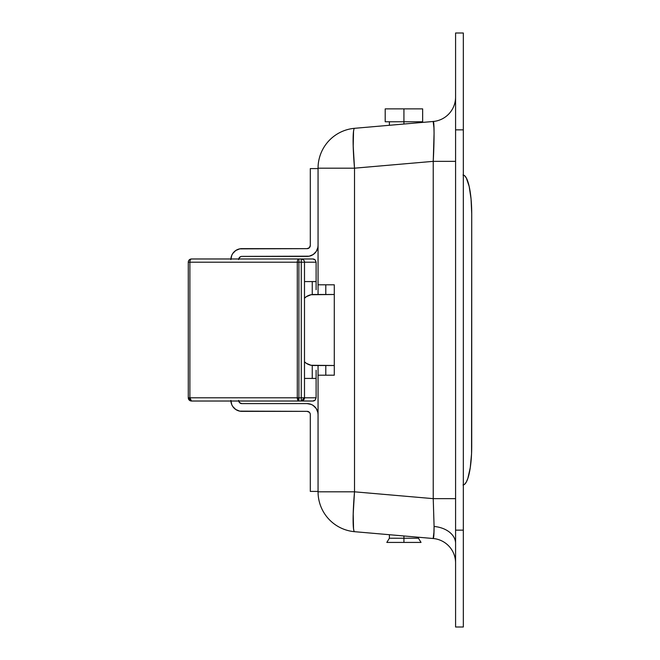 <?xml version="1.0" encoding="UTF-8"?>
<svg xmlns="http://www.w3.org/2000/svg" width="660" height="660" viewBox="0 0 660 660"><rect width="100%" height="100%" fill="white"/><g stroke="black" fill="none" stroke-linecap="round" stroke-linejoin="round"><path stroke-width="0.99" d="M388.757 125.342L389.911 125.243L388.757 125.342M385.201 108.867L403.928 108.867L385.201 108.867L385.201 121.778L403.928 121.778L403.928 108.867L422.647 108.867L403.928 108.867L403.928 124.03L389.911 125.243M388.757 534.658L403.928 535.969L403.928 542.421L421.039 542.421L418.457 538.222L403.928 538.222L418.457 538.222L418.457 537.232M433.843 535.474L433.166 538.51A24.535 24.535 0 0 1 455.582 562.955A24.535 24.535 0 0 0 433.166 538.51C433.76 538.379 434.065 534.361 434.082 526.474A24.535 17.069 180 0 1 455.582 543.411A24.535 17.069 0 0 0 434.082 526.474L433.232 498.646L354.511 491.815L354.511 168.185L318.054 168.185L318.054 294.492L318.054 284.807L334.29 284.807L334.29 375.193L318.054 375.193L318.054 491.815L354.511 491.815L318.054 491.815A40.029 40.029 0 0 0 354.626 531.696A40.029 40.029 0 0 1 318.054 491.815L318.054 365.508L318.054 375.193L334.265 375.193M334.265 284.807L318.054 284.807L318.054 168.185A40.029 40.029 0 0 1 354.626 128.304A40.029 40.029 0 0 0 318.054 168.185L354.511 168.185L433.232 161.353L434.082 133.072L433.834 124.46L433.166 121.489L434.024 128.551M325.801 284.807L325.801 294.492L325.801 284.807M325.801 365.508L325.801 375.193L325.801 365.508M463.328 627L463.328 33L455.582 33L463.328 33L463.328 129.847L455.582 129.847L455.582 530.153L463.328 530.153L463.328 129.847L455.582 129.847L455.582 627L463.328 627L455.582 627L455.582 530.153L463.328 530.153L463.328 627M455.582 33L455.582 129.847L455.582 33M353.752 130.094L353.537 131.431L353.752 130.094M353.752 529.906L353.537 528.569L353.752 529.906M354.453 128.37L354.626 128.304A40.029 3.556 85 0 0 354.511 168.185L353.207 146.124L353.537 131.431M353.537 528.569L353.207 513.876L354.511 491.815A40.029 3.556 95 0 0 354.626 531.696L354.536 531.671M433.166 121.489L354.626 128.304L433.166 121.489A24.535 24.535 0 0 0 455.582 97.045A24.535 24.535 0 0 1 433.166 121.489C434.329 119.625 434.362 141.454 433.232 161.353L433.232 498.646L354.511 491.815L354.511 168.185L433.232 161.353L455.582 161.353L433.232 161.353L433.232 498.646L455.582 498.646L433.232 498.646L434.082 526.474L433.843 535.417L433.166 538.51L354.626 531.696L433.166 538.51L434.024 531.448M433.851 124.657L433.975 126.934M434.041 530.813L433.975 533.049M334.29 284.807L334.29 375.193M304.499 298.18A12.911 12.911 0 0 1 313.533 294.492L334.29 294.492L311.017 294.739L306.364 296.662L304.409 298.271M304.409 361.729L306.364 363.338L311.017 365.26L334.29 365.508L313.533 365.508A12.911 12.911 0 0 1 304.499 361.82M463.328 484.927A38.742 8.712 -90 0 0 471.718 446.218L471.718 213.782L471.553 453.775L470.25 467.742L467.849 478.426L466.339 482.006L464.706 484.209L463.007 484.96M463.007 175.04L464.706 175.791L466.339 177.994L469.169 186.392L471.058 198.957L471.718 213.782A38.742 8.712 -90 0 0 463.328 175.073M306.364 363.338L307.824 364.18M313.533 294.492L311.85 294.599M312.246 281.572L312.246 294.55L312.246 281.572M312.246 365.45L312.246 378.427L312.246 365.45M316.115 281.572L316.115 262.21L316.115 281.572L304.499 281.572L316.115 281.572L316.115 289.74M316.115 397.79L316.115 378.427L316.115 397.79L304.499 397.79L304.499 262.21L316.115 262.21L315.175 259.924L312.889 258.976L191.507 258.976A3.226 3.226 0 0 0 188.281 262.21L188.281 397.79L189.89 397.79L189.89 262.21L297.289 262.21L297.289 397.79L298.906 397.79L298.906 262.21L301.265 262.21L301.265 397.79L304.499 397.79L304.499 262.21L301.265 262.21L301.265 397.79L298.906 397.79L298.906 262.21L297.289 262.21L297.289 397.79L189.89 397.79L189.89 262.21L188.281 262.21L188.281 397.79L191.507 401.024A3.226 3.226 0 0 1 188.281 397.79L189.89 397.79A3.226 1.617 90 0 0 191.507 401.024L189.89 397.79L297.289 397.79L298.906 401.024L191.507 401.024L298.906 401.024A3.226 1.617 -90 0 1 297.289 397.79L298.906 397.79L298.906 401.024L298.906 397.79L301.265 397.79L301.265 401.024L298.906 401.024L301.265 401.024L301.265 397.79L304.499 397.79A3.226 3.226 0 0 1 301.265 401.024L312.889 401.024L301.265 401.024L304.499 397.79L316.115 397.79L315.175 400.075L312.889 401.024A3.226 3.226 0 0 0 315.175 400.075L316.115 397.79M316.115 370.26L316.115 378.427L304.499 378.427L316.115 378.427M315.175 259.924A3.226 3.226 0 0 0 312.889 258.976L315.175 259.924L316.115 262.21L188.281 262.21A3.226 3.226 0 0 1 191.507 258.976A3.226 1.617 90 0 0 189.89 262.21A3.226 1.617 -90 0 1 191.507 258.976L298.906 258.976A3.226 1.617 90 0 0 297.289 262.21A3.226 1.617 -90 0 1 298.906 258.976L298.906 262.21L298.906 258.976L301.265 258.976L301.265 262.21L301.265 258.976A3.226 3.226 0 0 1 304.499 262.21A3.226 3.226 0 0 0 301.265 258.976L303.55 259.924M312.955 258.976L313.442 259.025M314.16 259.24L314.713 259.545M312.889 258.976L301.265 258.976M312.889 401.024L315.175 400.075M304.466 398.203L304.499 397.79M301.265 401.024L303.55 400.075M230.893 400.373L231.726 404.58L232.741 406.477L235.768 409.505L239.728 411.139L307.082 411.353A3.226 3.226 0 0 1 310.307 414.579L310.307 491.411L318.054 491.411L318.054 414.579L317.848 412.442L316.206 408.482L313.178 405.454L311.281 404.44L307.082 403.606L241.865 403.606A3.226 3.226 0 0 1 238.705 401.024M238.705 258.976A3.226 3.226 0 0 1 241.865 256.393L309.218 256.187L313.178 254.546L316.206 251.518L317.848 247.558L318.054 245.421A10.973 10.973 0 0 1 307.082 256.393L241.865 256.393M230.909 258.976A10.973 10.973 0 0 1 241.865 248.647L307.082 248.647L309.358 247.706L310.307 245.421L310.307 168.589L318.054 168.589L318.054 245.421L318.054 168.589L310.307 168.589L310.307 245.421A3.226 3.226 0 0 1 307.082 248.647L239.728 248.861L235.768 250.495L232.741 253.523L231.726 255.42L230.893 259.627M308.311 411.601L309.358 412.294L307.082 411.353L241.865 411.353A10.973 10.973 0 0 1 230.909 401.024M309.218 403.813L307.082 403.606A10.973 10.973 0 0 1 318.054 414.579L318.054 491.411L310.307 491.411L310.307 414.579M307.082 403.606L241.865 403.606L239.588 402.658L238.639 400.373L238.887 401.61M238.639 259.627L238.887 258.39L240.636 256.641M309.358 412.294L310.06 413.341M231.726 404.58L232.741 406.477M317.221 410.38L316.206 408.482M240.636 403.359L239.588 402.658M403.928 124.03L403.928 121.778L422.647 121.778L385.201 121.778M421.039 542.421L386.818 542.421L403.928 542.421L403.928 538.222L389.4 538.222L403.928 538.222L403.928 535.969M418.457 121.778L418.457 122.768M422.647 108.867L422.647 121.778M389.4 121.778L389.4 125.285M389.4 534.715L389.4 538.222L386.818 542.421"/></g></svg>
